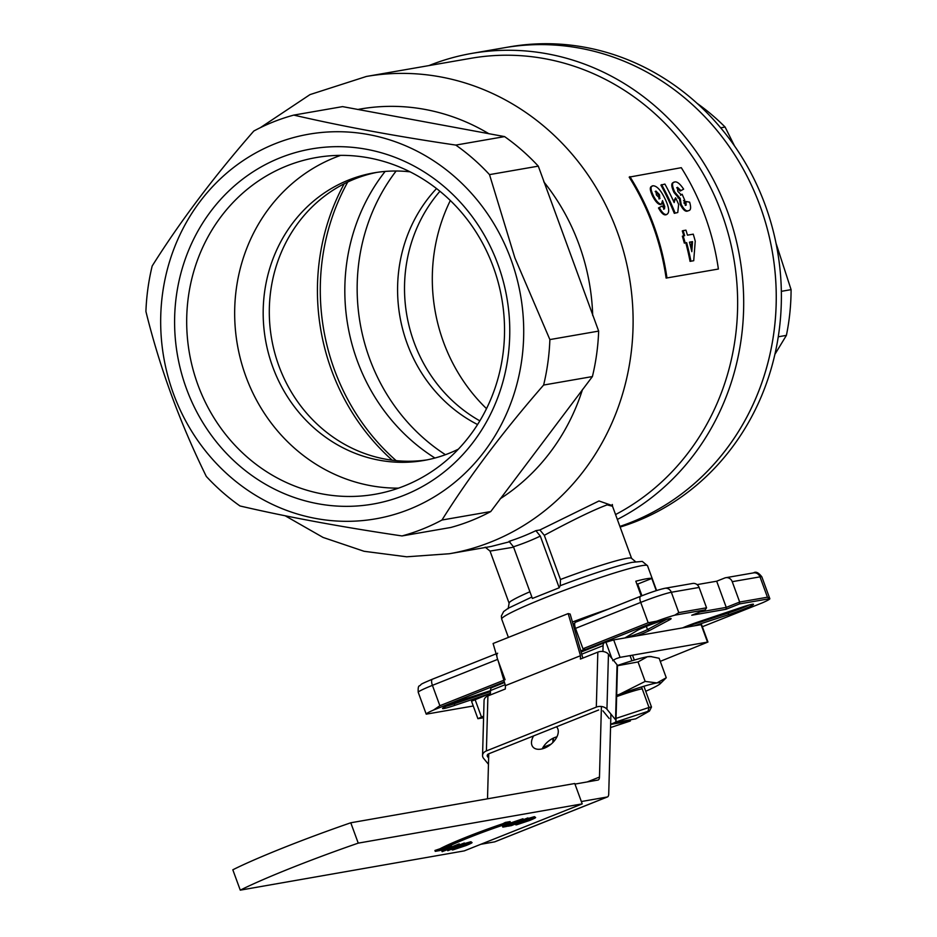 <?xml version="1.0" encoding="UTF-8"?>
<svg xmlns="http://www.w3.org/2000/svg" width="937" height="937" viewBox="0 0 937 937"><rect width="100%" height="100%" fill="white"/><g stroke="black" fill="none" stroke-linecap="round" stroke-linejoin="round"><path stroke-width="1.41" d="M440.085 850.503L451.388 845.865L445.614 847.915A48.853 3.49 -20.1 0 1 501.412 825.673L510.431 822.463L503.239 824.56A55.06 3.935 159.9 0 0 440.343 849.625L435.26 851.346L440.085 850.503M435.26 851.346L434.932 850.48L440.015 848.758L440.343 849.625M503.239 824.56L502.923 823.693A55.06 3.935 159.9 0 0 440.015 848.758M505.605 823.318L505.289 822.44L502.923 823.693M510.431 822.463L510.115 821.597L505.289 822.44M451.388 845.865L451.142 845.186M528.21 818.774L511.45 825.602L507.807 826.247L528.21 818.774L527.882 817.907L506.472 826.481L502.829 827.113L523.888 819.535L522.905 818.774L511.438 822.686L509.658 823.4L509.974 824.267M502.829 827.113L502.501 826.247L509.869 823.974M504.61 826.411L504.293 825.532M507.585 825.884L507.268 825.017M511.766 823.553L511.438 822.686M514.729 823.037L514.413 822.159M523.221 819.652L522.905 818.774M512.562 825.005L512.258 824.173M519.719 822.159L519.414 821.316M527.882 817.907L528.878 818.657M520.047 822.709L530.916 818.751M517.575 824.103L528.96 820.578C533.27 818.809 534.617 818.036 533.012 818.235L522.354 821.749C518.02 823.529 516.662 824.314 518.266 824.115L518.102 823.658M528.96 820.578L528.632 819.699M533.727 818.224L533.012 818.235M516.51 824.818C514.53 825.064 516.252 824.08 521.686 821.866L534.769 817.532C536.69 817.298 534.98 818.27 529.628 820.461L516.51 824.818L515.303 823.951M528.737 818.294L534.453 816.654L535.636 817.521L534.453 816.654M464.647 843.85L447.886 850.679L456.518 846.099L442.135 851.686L459.563 844.741L450.955 849.309L464.647 843.85L464.319 842.984L465.314 843.733M447.745 850.702L447.429 849.836L448.237 849.402M442.135 851.686L441.819 850.819L459.247 843.874L459.716 844.717M459.563 844.741L459.247 843.874M458.919 845.139L464.319 842.984M456.483 847.786L467.352 843.827M454.012 849.18L465.396 845.654C469.706 843.886 471.053 843.113 469.449 843.312L458.79 846.825C454.457 848.594 453.098 849.39 454.703 849.191L454.539 848.735M465.396 845.654L465.068 844.776M470.163 843.3L469.449 843.312M452.946 849.894C450.966 850.14 452.688 849.156 458.123 846.943L471.206 842.597C473.126 842.375 471.416 843.347 466.064 845.537L452.946 849.894L451.739 849.027M465.174 843.37L470.889 841.731L472.072 842.597L470.889 841.731M350.778 822.78A114.9 8.199 159.9 0 0 232.821 869.794L240.27 890.15L464.248 850.89L582.205 803.876L358.239 843.136L350.778 822.78L574.756 783.519L582.205 803.876M240.27 890.15A114.9 8.199 -20.1 0 1 358.239 843.136M616.042 718.398L649.025 707.47A34.165 2.436 -20.1 0 1 651.496 707.037L649.458 711.066L635.708 718.855L614.918 722.497M610.631 724.442L630.343 720.986L630.554 719.757M641.529 686.973L649.025 707.47L648.017 711.324L615.386 722.134M649.458 711.066A31.05 2.214 159.9 0 0 648.017 711.324M610.549 727.557L630.343 720.986M631.948 660.796L630.051 655.607M651.496 707.037L643.895 686.259M634.314 660.081L632.51 655.174M645.722 691.26A49.684 3.549 159.9 0 0 651.297 688.742A49.684 3.549 159.9 0 0 660.28 683.682A49.684 3.549 159.9 0 0 656.942 682.932A49.684 3.549 159.9 0 0 619.638 694.235A49.684 3.549 159.9 0 0 616.675 695.301M619.638 694.235L645.16 681.41L656.942 682.932L666.266 677.744L660.28 683.682M666.266 677.744L659.144 658.278L650.337 656.474A49.684 3.549 159.9 0 0 647.362 656.755L638.038 661.944L617.483 665.738M651.695 656.591L647.362 656.755A49.684 3.549 159.9 0 0 617.436 665.493M638.038 661.944L645.16 681.41M616.64 696.601A32.725 2.331 -20.1 0 1 642.196 688.789M697.245 103.468A217.384 201.654 80.1 0 1 725.109 127.057L734.456 145.832M776 243.163L791.086 289.65A217.384 201.654 80.1 0 1 786.401 335.376L774.887 354.35M477.565 424.543A145.949 135.396 80.1 0 1 436.548 188.56M396.14 171.002A189.426 175.734 -99.9 0 0 445.438 454.703M347.732 182.036A215.826 200.213 -99.9 0 0 396.152 460.653M385.142 171.424A189.426 175.734 -99.9 0 0 434.944 458.017M429.017 65.567A246.876 229.026 80.1 0 1 471.85 53.397L504.411 47.74A246.876 229.026 -99.9 0 1 760.083 205.988A246.876 229.026 -99.9 0 1 619.896 526.407A246.876 229.026 -99.9 0 0 731.832 441.62A246.876 229.026 -99.9 0 0 740.968 165.076A246.876 229.026 -99.9 0 0 504.411 47.74L509.552 46.85A246.876 229.026 -99.9 0 1 763.831 201.396A246.876 229.026 -99.9 0 1 681.808 496.633A246.876 229.026 -99.9 0 1 620.142 527.074M344.195 183.769A215.826 200.213 -99.9 0 0 392.228 460.208M720.682 127.819L725.109 127.057M781.341 291.337L791.086 289.65M778.249 336.793L786.401 335.376M479.838 420.854A145.949 135.396 80.1 0 1 430.774 203.036A145.949 135.396 80.1 0 1 439.945 191.265M486.502 408.637A170.909 158.552 80.1 0 1 450.334 200.518M612.693 660.679L615.445 659.004M616.3 658.629L620.071 657.352L613.688 639.901L604.588 642.688A9.311 3.443 68.3 0 0 604.342 642.759A9.311 3.443 68.3 0 0 603.088 645.675L581.877 654.131M495.099 841.684A9.311 3.443 -111.7 0 1 494.865 841.801A9.311 3.443 -111.7 0 1 494.607 841.871L480.786 844.296M494.607 841.871L607.211 797A9.311 3.443 68.3 0 0 607.469 796.93A9.311 3.443 68.3 0 0 608.722 794.014L610.912 714.088M490.367 694.949L490.484 690.546A9.311 3.443 -111.7 0 1 491.738 687.641A9.311 3.443 -111.7 0 1 491.995 687.559M587.288 781.915L599.469 777.066A9.311 3.443 -111.7 0 1 598.228 779.971A9.311 3.443 -111.7 0 1 597.97 780.052L574.967 784.082M599.469 777.066L601.413 706.498M602.924 651.508L603.088 645.675M607.211 797L581.35 801.533M611.873 658.43L606.016 642.442M487.509 798.816L488.751 753.793L598.673 709.977M556.484 726.796A15.531 9.393 140.7 0 1 556.906 727.264A15.531 9.393 140.7 0 1 544.584 748.089A15.531 9.393 140.7 0 1 532.872 746.918A15.531 9.393 140.7 0 1 533.61 735.908M542.218 748.862A15.531 9.393 140.7 0 1 556.953 736.81M483.633 716.091L477.905 718.691L483.586 717.789M446.445 706.17A17.077 1.218 159.9 0 0 454.433 703.734L454.515 705.467L490.414 693.368L471.522 701.239L477.905 718.691M490.566 689.62L490.765 688.812M660.269 661.358L707.95 642.032L701.555 624.581L613.688 639.901M707.95 642.032L620.071 657.352M487.908 695.933L486.397 750.924A7.765 5.481 -178.4 0 0 482.555 755.491L484.066 700.501A7.765 5.481 1.6 0 1 487.908 695.933L505.336 688.988L505.43 685.626L498.133 660.679M482.555 755.491A7.765 5.481 -178.4 0 0 483.609 758.373L488.458 764.299M505.43 685.626L580.495 655.713L580.401 659.074L597.829 652.129A7.765 5.481 1.6 0 1 608.453 654.237L617.061 664.766A3.104 2.19 1.6 0 1 617.483 665.926L615.972 720.904A3.104 2.19 -178.4 0 0 615.55 719.757L617.061 664.766M608.453 654.237L606.942 709.227A7.765 5.481 -178.4 0 0 596.319 707.107L597.829 652.129M488.634 757.998L487.627 756.768A3.104 2.19 1.6 0 1 487.205 755.62A3.104 2.19 1.6 0 1 488.751 753.793M610.643 724.254L614.438 722.732A3.104 2.19 -178.4 0 0 615.972 720.904M582.861 658.09L570.141 614.051L568.173 613.583L580.495 655.713M496.903 656.509L493.096 643.508L568.173 613.583M602.913 710.832L609.179 718.48M606.942 709.227L615.55 719.757M486.397 750.924L596.319 707.107M551.026 744.201L543.003 747.398M659.016 198.995L658.723 195.037L655.186 191.488M658.723 195.037L659.484 194.615L655.935 191.043L656.392 194.966L660.011 198.492M659.777 198.585L659.484 194.615M664.415 208.846L664.778 206.679L662.518 200.612L661.405 204.207C658.934 204.079 656.263 201.244 653.37 195.704C650.465 189.508 650.301 186.194 652.89 185.772C656.755 185.725 660.819 190.082 665.059 198.878C669.252 207.674 669.791 212.863 666.687 214.444C664.591 214.995 662.119 212.711 659.285 207.581L661.979 206.093L664.579 208.799M666.863 214.397L665.891 214.796C663.806 215.346 661.335 213.074 658.5 207.967L661.979 206.093M651.625 186.381L652.89 185.772M661.288 204.266L660.62 204.606C658.161 204.465 655.49 201.642 652.609 196.138C649.716 189.953 649.564 186.65 652.14 186.24M658.5 207.967L659.285 207.581M666.512 214.596L665.891 214.796M653.37 195.704L652.609 196.138M664.778 206.679L663.993 207.054L662.518 202.849M663.63 209.22L663.993 207.054M677.767 212.512L674.3 213.331A243.151 225.571 80.1 0 0 660.89 185.104L664.895 184.074A244.088 226.438 80.1 0 1 674.16 202.579L675.636 197.789A244.088 226.438 80.1 0 1 678.634 204.383L677.767 212.512L674.3 213.331M661.627 184.636A244.088 226.438 80.1 0 1 675.097 212.98M675.636 197.789L673.574 201.314M686.083 205.086L686.001 201.525L689.632 202.146C691.248 207.639 690.838 210.474 688.414 210.661C686.329 211.598 683.916 209.501 681.187 204.371L680.192 198.433L674.816 192.155C671.876 185.737 671.782 182.352 674.523 182.012C676.912 181.274 679.946 183.652 683.635 189.157L680.965 190.586L677.451 187.306L677.814 191.382L681.258 194.849L682.124 194.24L684.76 200.237L683.975 203.071L686.282 205.016M681.258 194.849L680.485 195.259M673.153 182.645L674.523 182.012M688.754 210.579L687.617 211.012C685.533 211.949 683.132 209.865 680.403 204.746L679.419 198.831L674.054 192.577C671.126 186.182 671.033 182.809 673.785 182.481M685.298 205.449L685.216 201.912L686.001 201.525M684.76 200.237L683.53 200.623M680.965 190.586L680.203 191.019L676.701 187.751M680.203 191.019L683.635 189.157M674.816 192.155L674.054 192.577M678.763 197.648L677.99 198.047M680.192 198.433L679.419 198.831M681.187 204.371L680.403 204.746M688.39 210.778L687.617 211.012M691.213 249.066L691.682 241.875L689.491 242.261M689.468 242.168A244.088 226.438 80.1 0 1 691.822 251.678L692.513 241.641L689.468 242.168M691.682 241.875L692.513 241.641M685.931 230.151A244.088 226.438 80.1 0 1 687.477 235.164L693.263 234.156A244.088 226.438 80.1 0 1 695.242 241.125L693.72 260.709L690.054 261.364A243.151 225.571 80.1 0 0 685.814 242.894L685.158 242.917A244.088 226.438 80.1 0 0 683.178 235.913L684.666 235.655A244.088 226.438 80.1 0 0 683.108 230.631L685.931 230.151M690.909 261.2A244.088 226.438 80.1 0 0 686.645 242.66L685.158 242.917M683.108 230.631L682.288 230.912A243.151 225.571 80.1 0 1 683.799 235.808M683.178 235.913L682.359 236.183A243.151 225.571 80.1 0 1 684.326 243.151M686.645 242.66L685.814 242.894M693.72 260.709L690.054 261.364M718.386 269.036L666.113 278.09A242.226 224.704 80.1 0 0 629.172 177.128L681.293 167.688A243.151 225.571 80.1 0 1 718.386 269.036M629.887 176.625A243.151 225.571 80.1 0 1 666.968 277.973M641.236 596.026L635.825 581.233A77.63 5.54 -20.1 0 1 651.812 578.457L656.275 590.638M651.812 578.457L637.687 584.091A62.111 4.439 159.9 0 0 636.75 583.774M641.95 595.745L637.687 584.091M702.352 626.736L762.542 602.76A24.842 1.769 159.9 0 0 769.827 598.684L767.438 597.22L759.989 576.864A6.208 5.763 -99.9 0 0 753.559 572.882C755.808 571.265 758.572 572.601 761.851 576.876A24.842 1.769 159.9 0 0 759.989 576.864L732.23 581.678A6.208 5.763 -99.9 0 0 724.734 578L716.676 581.209L726.257 607.387L726.023 609.284L691.752 615.234L705.174 609.893L674.804 615.164A24.842 1.769 159.9 0 0 656.755 621.149L648.181 622.765L640.721 602.409L575.494 628.387A6.208 2.272 -111.7 0 1 575.482 622.215A6.208 2.272 -111.7 0 1 575.658 622.168L640.557 596.319M497.641 653.218A6.208 2.272 68.3 0 0 497.652 659.39L432.425 685.357A6.208 2.272 -111.7 0 1 432.414 679.196A6.208 2.272 -111.7 0 1 432.578 679.149L496.13 653.839L432.414 679.196C416.895 685.743 422.81 683.741 419.507 685.837C418.394 685.861 417.961 688.027 418.23 692.314A24.842 1.769 159.9 0 1 432.425 685.357L439.875 705.725L433.503 710.059A24.842 1.769 159.9 0 0 426.218 714.123A24.842 1.769 159.9 0 0 426.241 714.158L473.255 705.994M664.907 588.284L692.666 583.458A6.208 5.763 80.1 0 1 699.096 587.44L671.337 592.266A24.842 1.769 159.9 0 0 640.721 602.409A6.208 2.272 68.3 0 1 640.709 596.237C651.039 592.184 659.109 589.537 664.907 588.284A6.208 5.763 80.1 0 1 671.337 592.266L678.786 612.622L674.804 615.164M535.894 530.658L540.309 536.093A248.434 230.467 80.1 0 1 513.464 546.786L509.049 541.352A242.226 224.704 -99.9 0 0 535.894 530.658L539.888 529.967L599.001 500.967L612.341 505.605M540.309 536.093L559.225 587.768L560.092 585.754C580.823 577.813 613.618 566.498 632.018 562.352L642.29 561.404L647.514 565.737A77.63 5.54 159.9 0 0 647.022 565.362A77.63 5.54 159.9 0 0 569.333 588.448A77.63 5.54 159.9 0 0 501.693 619.099L508.404 637.406M560.256 585.707L560.467 579.488L544.303 535.308L539.888 529.967M559.225 587.768L532.38 598.462L513.464 546.786M615.562 514.554A242.226 224.704 -99.9 0 0 721.783 213.554A242.226 224.704 -99.9 0 0 470.936 58.293L366.402 76.459A242.226 224.704 80.1 0 1 622.133 246.419A242.226 224.704 80.1 0 1 504.153 536.175A242.226 224.704 80.1 0 1 449.35 553.744L491.07 546.494L510.068 541.633M513.617 547.185L490.039 551.085L485.214 547.185M761.851 576.876L769.827 598.684A24.842 1.769 159.9 0 0 769.816 598.661L739.445 603.932L726.023 609.284M510.923 259.315A195.201 181.087 80.1 0 1 315.769 518.466A195.201 181.087 80.1 0 1 199.874 201.76A195.201 181.087 80.1 0 1 510.923 259.315M186.404 388.562A180.22 167.196 80.1 0 1 366.578 149.299A180.22 167.196 80.1 0 1 473.583 441.69A180.22 167.196 80.1 0 1 186.404 388.562M376.979 172.361A145.949 135.396 -99.9 0 0 271.625 338.784A145.949 135.396 -99.9 0 0 426.944 459.891M682.815 627.778A15.531 1.113 -20.1 0 1 697.327 622.25L741.542 607.352A18.635 1.335 -20.1 0 1 753.442 604.224A18.635 1.335 -20.1 0 1 746.075 608.195A18.635 1.335 -20.1 0 1 728.482 614.719L694.75 625.693M683.073 627.661A13.973 0.996 159.9 0 0 686.54 626.595L728.576 612.927A17.077 1.218 159.9 0 0 749.014 605.021M454.14 702.926L454.433 703.734L490.461 691.6M454.515 705.467A18.635 1.335 -20.1 0 1 442.533 708.419A18.635 1.335 -20.1 0 1 467.563 698.1L490.484 690.651M625.002 637.91L637.019 630.613A18.635 1.335 -20.1 0 1 655.572 622.906A18.635 1.335 -20.1 0 1 671.044 618.537A18.635 1.335 -20.1 0 1 669.428 619.884L649.341 630.589A15.531 1.113 -20.1 0 1 636.656 635.872M625.026 637.898A13.973 0.996 159.9 0 0 647.502 629.559L666.699 619.322M699.986 611.955L726.257 607.387L739.68 602.046L767.438 597.22M732.23 581.678L739.68 602.046L739.445 603.932M439.875 705.725L503.848 680.25M504.329 681.855L433.503 710.059M580.917 650.84L584.7 649.329M678.786 612.622L706.557 607.797L705.174 609.893M656.755 621.149L585.391 649.564L582.955 648.744L648.181 622.765M585.391 649.564L588.705 648.99M573.046 623.972L574.756 623.292M505.102 679.747L497.652 659.39M575.494 628.387L582.955 648.744M697.069 584.618L716.676 581.209M706.557 607.797L699.096 587.44M402.008 535.941L450.791 527.472A217.384 201.654 -99.9 0 0 490.754 511.555L592.407 376.569A217.384 201.654 -99.9 0 0 598.661 331.101L538.295 166.142L489.512 174.622L514.893 257.933L549.878 339.581A217.384 201.654 80.1 0 1 543.624 385.048C503.134 431.5 469.25 476.488 441.971 520.023A217.384 201.654 80.1 0 1 402.008 535.941C341.244 526.981 287.237 516.978 239.989 505.968A217.384 201.654 80.1 0 1 206.292 476.418C179.834 422.54 159.712 367.55 145.914 311.459A217.384 201.654 80.1 0 1 152.181 266.003C179.986 221.753 213.87 176.753 253.822 131.016A217.384 201.654 80.1 0 1 293.785 115.099C341.888 126.272 395.882 136.263 455.804 145.083A217.384 201.654 80.1 0 1 489.512 174.622M490.754 511.555L441.971 520.023M592.407 376.569L543.624 385.048M598.661 331.101L549.878 339.581M538.295 166.142A217.384 201.654 -99.9 0 0 504.586 136.603L455.804 145.083M504.586 136.603L342.567 106.619L293.785 115.099M611.884 505.371L612.341 504.493L612.517 506.261L607.153 504.867C593.999 509.716 573.046 519.871 544.303 535.308M410.148 171.858A145.949 135.396 -99.9 0 0 373.91 172.865A145.949 135.396 -99.9 0 0 272.737 366.906A145.949 135.396 -99.9 0 0 423.887 460.465A145.949 135.396 -99.9 0 0 458.334 449.174M471.85 53.397A246.876 229.026 80.1 0 1 727.522 211.645A246.876 229.026 80.1 0 1 617.342 519.438M340.693 155.366A170.909 158.552 -99.9 0 0 245.857 376.416A170.909 158.552 -99.9 0 0 398.518 488.142M197.883 384.756A170.909 158.552 -99.9 0 0 374.87 494.303A170.909 158.552 -99.9 0 0 501.822 298.774A170.909 158.552 -99.9 0 0 316.355 157.533A170.909 158.552 -99.9 0 0 197.883 384.756M505.16 684.701L490.484 690.546M481.442 716.957L475.059 699.506M707.482 642.032L701.087 624.581M552.865 742.514L552.982 738.297M553.193 738.192L553.076 742.291M553.509 738.04L553.404 741.94M553.357 741.999L553.462 738.063M487.697 754.484L487.627 756.768M663.841 588.588A18.635 1.335 -20.1 0 0 640.885 596.19A6.208 2.272 68.3 0 0 640.709 596.237L575.482 622.215M572.472 622.004A77.63 5.54 -20.1 0 1 608.183 609.191M728.178 611.849L728.482 614.719M686.516 627.134L686.423 626.267M667.858 619.017L669.428 619.884M649.341 630.589L647.502 629.559L646.331 626.384M490.039 551.085L509.107 603.194A65.215 4.65 -20.1 0 1 529.92 591.762M592.699 315.511A211.165 195.892 -99.9 0 0 543.788 181.825M500.159 498.789A211.165 195.892 -99.9 0 0 582.533 389.405M488.997 133.804A211.165 195.892 -99.9 0 0 357.7 109.5M560.467 579.488A65.215 4.65 -20.1 0 1 631.585 558.37L635.895 561.977M494.865 841.801L607.469 796.93M491.738 687.641L504.528 682.534M581.245 651.965L604.342 642.759M553.439 738.075L553.334 742.022M753.559 572.882L725.8 577.707M426.218 714.123L418.23 692.314M631.585 558.37L612.517 506.261M656.591 590.533L647.514 565.737M285.153 515.772L323.078 537.44L364.071 551.284L406.67 556.801L449.35 553.744M366.402 76.459L310.006 94.602L260.334 127.678M531.853 597.033L508.252 608.23L503.637 611.568L501.342 616.031L501.693 619.099M509.107 603.194L508.159 608.722"/></g></svg>
